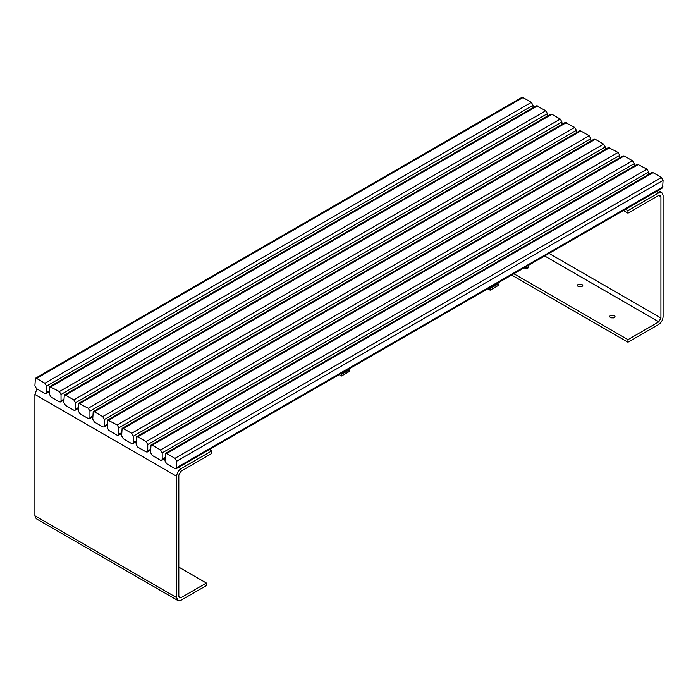 <?xml version="1.0" encoding="UTF-8"?>
<svg xmlns="http://www.w3.org/2000/svg" width="698" height="698" viewBox="0 0 698 698"><rect width="100%" height="100%" fill="white"/><g stroke="black" fill="none" stroke-linecap="round" stroke-linejoin="round"><path stroke-width="1.05" d="M348.642 369.137L349.619 369.704L341.514 374.39L340.537 373.823M341.514 374.39L341.514 375.995L339.141 374.625M349.619 369.704L349.619 371.31L341.514 375.995M176.664 597.628L34.9 515.778L36.209 518.71L177.973 600.55L176.664 597.628L176.664 476.298C176.934 473.043 178.374 470.504 180.983 468.672L211.791 450.882L211.791 453.447L180.983 471.237L178.828 475.05L178.828 596.38L179.482 597.837L180.983 597.697L206.39 583.031L178.828 567.116M211.791 450.882L209.426 449.512M36.95 388.899L34.9 394.457L176.664 476.298M34.9 515.778L34.9 394.457M206.39 583.031L206.39 585.596L180.983 600.263L177.973 600.55M489.167 288.012L490.144 288.571L490.144 290.176L498.25 285.499L498.25 283.894L497.273 283.327M487.78 288.815L490.144 290.176M490.144 288.571L498.25 283.894M627.964 213.178L658.772 195.388L660.282 195.239L660.936 196.705L660.936 318.035L658.772 321.848L627.964 339.638L627.964 342.203L658.772 324.413C661.381 322.581 662.821 320.042 663.1 316.787L663.1 195.457L661.791 192.535L658.772 192.823L627.964 210.604L627.964 213.178L623.375 210.526M627.964 210.604L625.6 209.243M524.137 267.823L528.107 267.936L528.875 266.863L527.906 265.641M610.445 317.66L614.275 317.686L615.043 316.613L614.223 315.47L610.384 315.444L609.616 316.526L610.445 317.66M627.964 339.638L513.859 273.756M581.949 284.356L582.769 285.491L582.001 286.573L578.162 286.546L577.342 285.403L578.11 284.33L581.949 284.356M627.964 342.203L511.634 275.038M581.609 286.756L578.502 286.712M524.608 268.076L527.714 268.128M610.776 317.826L613.891 317.878M44.908 393.489L36.566 388.681L34.9 385.793L35.389 378.29L36.566 378.403L44.908 383.219L46.574 386.107L46.574 392.529L46.085 393.611L44.908 393.489M533.01 107.675L533.01 105.267L531.344 102.379L523.003 97.563L521.825 97.45L35.389 378.29M59.365 401.839L51.024 397.022L49.357 394.134L49.846 386.631L59.365 391.569L61.031 394.457L61.031 400.87L60.543 401.952L59.365 401.839M547.468 116.025L547.468 113.617L545.801 110.72L536.282 105.791L49.846 386.631M73.814 410.18L65.472 405.372L63.806 402.476L64.295 394.981L65.472 395.094L73.814 399.91L75.48 402.798L75.48 409.22L74.991 410.302L73.814 410.18M561.925 124.366L561.925 121.958L560.25 119.07L551.917 114.254L550.731 114.14L64.295 394.981M88.271 418.53L79.93 413.713L78.263 410.825L78.752 403.322L88.271 408.26L89.937 411.148L89.937 417.561L89.449 418.643L88.271 418.53M576.374 132.716L576.374 130.299L574.707 127.411L565.188 122.482L78.752 403.322M102.719 426.871L94.387 422.054L92.721 419.166L93.209 411.672L94.387 411.785L102.719 416.601L104.395 419.489L104.395 425.911L103.906 426.993L102.719 426.871M590.831 141.057L590.831 138.649L589.164 135.761L580.823 130.945L579.645 130.831L93.209 411.672M117.177 435.22L108.836 430.404L107.169 427.516L107.658 420.013L117.177 424.942L118.843 427.839L118.843 434.252L118.355 435.334L117.177 435.22M605.279 149.407L605.279 146.99L603.613 144.102L595.281 139.286L594.094 139.172L107.658 420.013M131.634 443.562L123.293 438.745L121.627 435.857L122.115 428.363L123.293 428.476L131.634 433.292L133.301 436.18L133.301 442.602L132.812 443.675L131.634 443.562M619.737 157.748L619.737 155.34L618.07 152.452L608.551 147.514L122.115 428.363M146.083 451.911L137.75 447.095L136.075 444.207L136.564 436.704L137.75 436.826L146.083 441.633L147.758 444.521L147.758 450.943L147.269 452.025L146.083 451.911M634.194 166.098L634.194 163.681L632.528 160.793L624.187 155.977L623.009 155.863L136.564 436.704M160.54 460.252L152.199 455.436L150.532 452.548L151.021 445.054L152.199 445.167L160.54 449.983L162.206 452.871L162.206 459.293L161.718 460.366L160.54 460.252M648.643 174.439L648.643 172.031L646.976 169.143L637.457 164.204L151.021 445.054M174.997 468.594L166.656 463.786L164.99 460.898L165.478 453.395L166.656 453.508L174.997 458.324L176.664 461.212L176.664 467.634L176.175 468.716L174.997 468.594M176.175 468.716L662.611 187.875L663.1 180.372L661.434 177.484L653.092 172.668L651.915 172.554L165.478 453.395M180.983 468.672L178.618 467.302M164.99 459.432L164.161 458.961M150.532 451.091L149.712 450.611M136.075 442.741L135.255 442.27M121.627 434.4L120.806 433.92M107.169 426.05L106.349 425.579M92.721 417.709L91.892 417.23M78.263 409.36L77.443 408.888M63.806 401.018L62.986 400.539M49.357 392.669L48.528 392.197M180.983 597.697L178.828 596.45M658.772 192.823L656.408 191.453M658.711 195.423L660.936 196.705M660.936 318.035L549.056 253.435M544.667 255.965L658.772 321.848M36.566 378.403L523.003 97.563M44.908 383.219L531.344 102.379M46.574 386.107L533.01 105.267M46.574 392.529L49.357 390.924M51.024 386.753L537.46 105.913M59.365 391.569L545.801 110.72M61.031 394.457L547.468 113.617M61.031 400.87L63.806 399.273M65.472 395.094L551.917 114.254M73.814 399.91L560.25 119.07M75.48 402.798L561.925 121.958M75.48 409.22L78.263 407.615M79.93 403.444L566.366 122.604M88.271 408.26L574.707 127.411M89.937 411.148L576.374 130.299M89.937 417.561L92.721 415.956M94.387 411.785L580.823 130.945M102.719 416.601L589.164 135.761M104.395 419.489L590.831 138.649M104.395 425.911L107.169 424.305M108.836 420.135L595.281 139.286M117.177 424.942L603.613 144.102M118.843 427.839L605.279 146.99M118.843 434.252L121.627 432.647M123.293 428.476L609.729 147.636M131.634 433.292L618.07 152.452M133.301 436.18L619.737 155.34M133.301 442.602L136.075 440.996M137.75 436.826L624.187 155.977M146.083 441.633L632.528 160.793M147.758 444.521L634.194 163.681M147.758 450.943L150.532 449.338M152.199 445.167L638.635 164.327M160.54 449.983L646.976 169.143M162.206 452.871L648.643 172.031M162.206 459.293L164.99 457.687M166.656 453.508L653.092 172.668M174.997 458.324L661.434 177.484M176.664 461.212L663.1 180.372M176.664 467.634L663.1 186.794M661.791 192.535L658.162 190.441M46.085 393.611L49.357 391.726M60.543 401.952L63.806 400.067M74.991 410.302L78.263 408.409M89.449 418.643L92.721 416.758M103.906 426.993L107.169 425.099M118.355 435.334L121.627 433.449M132.812 443.675L136.075 441.79M147.269 452.025L150.532 450.14M161.718 460.366L164.99 458.481"/></g></svg>
